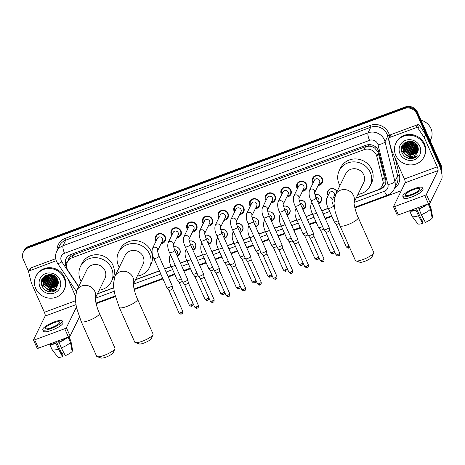 <?xml version="1.0" encoding="UTF-8"?>
<svg xmlns="http://www.w3.org/2000/svg" width="465" height="465" viewBox="0 0 465 465"><rect width="100%" height="100%" fill="white"/><g stroke="black" fill="none" stroke-linecap="round" stroke-linejoin="round"><path stroke-width="0.7" d="M173.561 246.921A5.01 4.697 26 0 1 179.862 249.769A5.01 4.697 26 0 1 179.827 253.646A5.01 4.697 26 0 1 177.212 255.93M189.261 241.108A5.01 4.697 26 0 1 195.567 243.956A5.01 4.697 26 0 1 195.532 247.833A5.01 4.697 26 0 1 192.917 250.118M204.966 235.296A5.01 4.697 26 0 1 211.267 238.138A5.01 4.697 26 0 1 211.232 242.021A5.01 4.697 26 0 1 208.622 244.305M220.672 229.483A5.01 4.697 26 0 1 226.972 232.326A5.01 4.697 26 0 1 226.937 236.203A5.01 4.697 26 0 1 224.328 238.493M236.377 223.671A5.01 4.697 26 0 1 242.678 226.513A5.01 4.697 26 0 1 242.643 230.39A5.01 4.697 26 0 1 240.027 232.674M252.082 217.853A5.01 4.697 26 0 1 258.383 220.701A5.01 4.697 26 0 1 258.348 224.578A5.01 4.697 26 0 1 255.733 226.862M267.782 212.04A5.01 4.697 26 0 1 274.088 214.888A5.01 4.697 26 0 1 274.054 218.765A5.01 4.697 26 0 1 271.438 221.049M283.487 206.228A5.01 4.697 26 0 1 289.788 209.07A5.01 4.697 26 0 1 289.753 212.953A5.01 4.697 26 0 1 287.143 215.237M299.193 200.415A5.01 4.697 26 0 1 305.493 203.257A5.01 4.697 26 0 1 305.459 207.134A5.01 4.697 26 0 1 302.849 209.424M314.898 194.603A5.01 4.697 26 0 1 321.199 197.445A5.01 4.697 26 0 1 321.164 201.322A5.01 4.697 26 0 1 318.548 203.606M328.133 195.562A5.01 4.697 26 0 1 327.831 194.992A5.01 4.697 26 0 1 327.866 191.115A5.01 4.697 26 0 1 332.411 188.563A5.01 4.697 26 0 1 336.904 191.632A5.01 4.697 26 0 1 336.951 191.737M334.445 197.724A5.01 4.697 26 0 1 333.196 198.032M156.048 241.126A5.33 4.993 26 0 1 155.612 240.341A5.33 4.993 26 0 1 155.653 236.22A5.33 4.993 26 0 1 160.483 233.506A5.33 4.993 26 0 1 165.267 236.772A5.33 4.993 26 0 1 165.226 240.893A5.33 4.993 26 0 1 161.111 243.602M171.754 235.313A5.33 4.993 26 0 1 171.318 234.529A5.33 4.993 26 0 1 171.358 230.402A5.33 4.993 26 0 1 176.189 227.693A5.33 4.993 26 0 1 180.966 230.954A5.33 4.993 26 0 1 180.931 235.081A5.33 4.993 26 0 1 176.816 237.789M187.459 229.501A5.33 4.993 26 0 1 187.023 228.716A5.33 4.993 26 0 1 187.064 224.589A5.33 4.993 26 0 1 191.894 221.881A5.33 4.993 26 0 1 196.672 225.141A5.33 4.993 26 0 1 196.637 229.268A5.33 4.993 26 0 1 192.522 231.971M203.159 223.688A5.33 4.993 26 0 1 202.728 222.904A5.33 4.993 26 0 1 202.763 218.777A5.33 4.993 26 0 1 207.599 216.062A5.33 4.993 26 0 1 212.377 219.329A5.33 4.993 26 0 1 212.342 223.456A5.33 4.993 26 0 1 208.221 226.159M218.864 217.876A5.33 4.993 26 0 1 218.434 217.085A5.33 4.993 26 0 1 218.469 212.964A5.33 4.993 26 0 1 223.305 210.25A5.33 4.993 26 0 1 228.083 213.516A5.33 4.993 26 0 1 228.042 217.637A5.33 4.993 26 0 1 223.927 220.346M234.569 212.057A5.33 4.993 26 0 1 234.133 211.273A5.33 4.993 26 0 1 234.174 207.152A5.33 4.993 26 0 1 239.004 204.437A5.33 4.993 26 0 1 243.788 207.704A5.33 4.993 26 0 1 243.747 211.825A5.33 4.993 26 0 1 239.632 214.534M250.275 206.245A5.33 4.993 26 0 1 249.839 205.46A5.33 4.993 26 0 1 249.879 201.333A5.33 4.993 26 0 1 254.71 198.625A5.33 4.993 26 0 1 259.487 201.886A5.33 4.993 26 0 1 259.453 206.012A5.33 4.993 26 0 1 255.337 208.721M265.98 200.432A5.33 4.993 26 0 1 265.544 199.648A5.33 4.993 26 0 1 265.585 195.521A5.33 4.993 26 0 1 270.415 192.812A5.33 4.993 26 0 1 275.193 196.073A5.33 4.993 26 0 1 275.158 200.2A5.33 4.993 26 0 1 271.043 202.903M281.68 194.62A5.33 4.993 26 0 1 281.249 193.835A5.33 4.993 26 0 1 281.284 189.708A5.33 4.993 26 0 1 286.12 186.994A5.33 4.993 26 0 1 290.898 190.261A5.33 4.993 26 0 1 290.863 194.387A5.33 4.993 26 0 1 286.742 197.09M297.385 188.807A5.33 4.993 26 0 1 296.955 188.017A5.33 4.993 26 0 1 296.99 183.896A5.33 4.993 26 0 1 301.826 181.181A5.33 4.993 26 0 1 306.604 184.448A5.33 4.993 26 0 1 306.563 188.569A5.33 4.993 26 0 1 302.448 191.278M313.09 182.989A5.33 4.993 26 0 1 312.654 182.204A5.33 4.993 26 0 1 312.695 178.083A5.33 4.993 26 0 1 317.525 175.369A5.33 4.993 26 0 1 322.309 178.636A5.33 4.993 26 0 1 322.268 182.757A5.33 4.993 26 0 1 318.153 185.465M356.219 197.927L377.411 190.08A9.393 8.8 -154 0 0 382.137 185.861L383.858 182.28L384.276 176.898L378.365 153.165L377.842 151.689L374.616 148.033L372.325 146.824A3.133 2.935 -154 0 0 368.96 146.091A9.393 2.441 -110.3 0 1 368.373 144.679M382.137 185.861A9.393 8.8 -154 0 0 382.718 180.083L376.813 156.35A9.393 8.8 -154 0 0 376.295 154.857A9.393 8.8 -154 0 0 364.078 149.66L72.11 257.744A9.393 8.8 -154 0 0 67.39 261.969A9.393 8.8 -154 0 0 68.093 270.642L78.707 286.487M368.96 146.091L368.815 146.144A9.393 8.8 26 0 1 372.325 146.824M67.39 261.969L68.826 259.028A9.393 8.8 26 0 1 70.744 256.488L70.593 256.546A3.133 2.935 -154 0 0 68.739 259.203M368.815 146.144L365.513 146.713L73.551 254.797L70.744 256.488M97.47 293.717L113.547 287.765M135.571 279.61L159.373 270.799M164.668 268.84L171.219 266.416M180.374 263.027L186.918 260.598M196.073 257.209L202.624 254.785M211.778 251.396L218.329 248.973M227.484 245.584L234.035 243.16M243.189 239.771L249.74 237.348M258.895 233.959L265.439 231.529M274.594 228.141L281.145 225.717M290.3 222.328L296.85 219.904M306.005 216.516L312.556 214.092M321.71 210.703L328.261 208.279M333.55 206.315L334.196 206.076M28.743 271.717L23.25 259.383A9.393 8.8 26 0 1 23.314 252.111L23.698 251.327A9.393 8.8 26 0 1 28.423 247.107L404.87 107.746A9.393 8.8 26 0 1 417.088 112.943L440.617 165.784A9.393 8.8 26 0 1 441.227 171.062A9.393 8.8 26 0 0 440.617 165.784L417.088 112.943A9.393 8.8 26 0 0 404.87 107.746L28.423 247.107A9.393 8.8 26 0 0 23.698 251.327L24.081 250.542A9.393 8.8 26 0 1 28.807 246.322L405.253 106.962A9.393 8.8 26 0 1 417.471 112.158L441 165.005A9.393 8.8 26 0 1 441.308 171.382M356.114 198.142L380.312 189.185A9.393 8.8 -154 0 0 385.037 184.96A9.393 8.8 -154 0 0 385.619 179.188L378.824 151.898A9.393 8.8 -154 0 0 378.307 150.398A9.393 8.8 -154 0 0 366.089 145.202L70.715 254.553A9.393 8.8 -154 0 0 65.995 258.773A9.393 8.8 -154 0 0 66.704 267.445L66.757 267.52M23.314 252.111A9.393 8.8 26 0 1 28.04 247.892L404.486 108.531A9.393 8.8 26 0 1 416.704 113.727L440.233 166.569A9.393 8.8 26 0 1 441.012 170.254M401.272 190.714L354.876 207.89M331.876 216.405L325.326 218.829M316.171 222.218L309.62 224.642M300.466 228.03L293.921 230.454M284.766 233.843L278.215 236.272M269.061 239.661L262.51 242.085M253.355 245.474L246.805 247.897M237.65 251.286L231.099 253.71M221.945 257.099L215.4 259.522M206.245 262.911L199.694 265.341M190.54 268.729L183.989 271.153M174.834 274.542L168.284 276.966M162.988 278.924L134.222 289.573M115.355 296.56L96.127 303.68M97.365 293.932L113.565 287.934M135.46 279.825L159.437 270.95M164.732 268.991L171.283 266.567M180.437 263.178L186.988 260.755M196.143 257.366L202.694 254.936M211.848 251.548L218.399 249.124M227.554 245.735L234.098 243.311M243.253 239.923L249.804 237.499M258.959 234.11L265.509 231.686M274.664 228.298L281.215 225.868M290.369 222.479L296.92 220.055M306.075 216.667L312.62 214.243M321.774 210.854L328.325 208.43M333.62 206.472L334.219 206.251M66.547 265.748A9.393 8.8 26 0 1 66.199 258.383M385.218 184.564A9.393 8.8 26 0 1 380.696 188.401L379.835 188.72M389.624 137.501A1.564 1.465 -154 0 0 388.839 138.204L390.275 135.263A1.564 1.465 26 0 1 391.065 134.559L389.624 137.501L416.129 127.689L417.57 124.748A1.564 1.465 26 0 1 419.476 125.376L425.638 134.577A1.564 1.465 26 0 1 425.766 134.809L438.71 163.895A12.52 3.255 -110.3 0 1 441.75 178.944L430.113 202.763A1.564 0.366 156 0 1 428.457 203.78L424.743 195.434A1.564 0.366 -24 0 0 426.399 194.422L438.036 170.597A3.133 0.814 69.7 0 0 437.274 166.836L424.33 137.75A1.564 1.465 -154 0 0 424.196 137.518L418.041 128.317A1.564 1.465 -154 0 0 416.129 127.689M391.065 134.559L417.57 124.748M388.839 138.204A1.564 1.465 -154 0 0 388.74 139.163L391.361 149.678A1.564 1.465 -154 0 0 391.443 149.928L404.393 179.008A3.133 0.814 69.7 0 1 405.154 182.768L393.512 206.594A1.564 0.366 -24 0 0 393.5 206.704A1.564 0.366 -24 0 0 394.692 206.559L398.406 214.906L428.457 203.78M398.406 214.906A1.564 0.366 156 0 1 397.215 215.051L393.5 206.704M394.692 206.559L424.743 195.434M411.351 194.469A7.824 1.819 -24 0 0 419.697 188.831A7.824 1.819 -24 0 0 413.745 189.563A7.824 1.819 -24 0 0 405.399 195.195A7.824 1.819 -24 0 0 411.351 194.469M410.793 210.32A9.079 2.11 -24 0 0 416.198 209.802L416.006 210.203L418.483 215.766L422.54 223.409L422.83 222.811L416.355 208.262M415.634 208.529L416.198 209.802M402.824 196.346L403.568 198.014A10.643 2.47 -24 0 0 411.659 197.015A10.643 2.47 -24 0 0 423.011 189.354L422.267 187.686A10.643 2.47 -24 0 0 414.175 188.68A10.643 2.47 -24 0 0 402.824 196.346A10.643 2.47 -24 0 0 410.921 195.346A10.643 2.47 -24 0 0 422.267 187.686M409.595 210.761A10.329 2.401 -24 0 0 416.006 210.203M432.031 217.446L432.648 217.219L430.95 208.128L428.928 203.583M430.95 208.128A10.329 2.401 -24 0 0 430.939 207.965A10.329 2.401 -24 0 0 430.898 207.838L428.992 203.554M409.589 210.767L412.025 216.242A10.329 2.401 -24 0 0 412.095 216.359A10.329 2.401 -24 0 0 418.483 215.766M412.095 216.359L417.797 223.787A8.138 1.889 -24 0 0 422.54 223.409M423.813 219.416A6.26 1.453 -24 0 0 421.807 220.509M421.319 214.714A10.329 2.401 -24 0 0 430.468 209.111L432.171 218.195A8.138 1.889 -24 0 1 425.37 222.363L421.319 214.714L418.465 207.477M419.035 208.756A9.079 2.11 -24 0 0 426.213 204.612M418.843 209.151A10.329 2.401 -24 0 0 427.416 204.164M428.149 203.891L430.468 209.111M421.092 120.284A14.084 13.2 26 0 1 430.921 128.48A14.084 13.2 26 0 1 430.817 139.384L430.177 140.697M395.75 155.31A15.653 14.671 26 0 1 395.86 143.197A15.653 14.671 26 0 1 410.06 135.228A15.653 14.671 26 0 1 424.097 144.818A15.653 14.671 26 0 1 423.987 156.938A15.653 14.671 26 0 1 409.787 164.901A15.653 14.671 26 0 1 395.75 155.31M395.86 143.197L396.244 142.412A15.653 14.671 26 0 1 410.444 134.443A15.653 14.671 26 0 1 424.481 144.034A15.653 14.671 26 0 1 424.371 156.153L423.987 156.938M411.077 158.646C413.6 158.495 415.687 157.542 417.338 155.787C413.722 158.338 410.031 158.123 406.265 155.147A7.824 7.335 26 0 0 416.971 153.322C418.424 151.218 418.674 148.928 417.721 146.452C413.873 136.326 397.284 142.778 401.94 152.549C403.736 156.432 406.782 158.46 411.077 158.646M419.849 146.394A10.957 10.271 26 0 1 414.257 159.797A10.957 10.271 26 0 1 400.005 153.741A10.957 10.271 26 0 1 405.59 140.331A10.957 10.271 26 0 1 419.849 146.394M403.812 144.824L403.963 150.387L410.107 155.264L417.111 152.805L417.843 151.683M403.742 144.941L403.841 150.637L409.985 155.508L416.995 153.049L417.919 151.509M404.114 144.365L404.44 149.41L410.583 154.281L417.593 151.822L418 151.253M404.039 144.481L404.323 149.654L410.467 154.525L417.471 152.067L417.971 151.363M404.457 143.929L404.922 148.428L411.066 153.305L418.128 150.77M404.37 144.04L404.8 148.672L410.944 153.549L418.087 150.91M404.841 143.511L405.399 147.446L411.542 152.322L418.227 150.236M404.742 143.615L405.277 147.696L411.426 152.567L418.204 150.369M405.271 143.11L405.875 146.469L412.025 151.34L418.279 149.666M405.16 143.208L405.759 146.713L411.903 151.584L418.273 149.811M405.742 142.738L406.358 145.487L412.502 150.364L418.291 149.073M405.62 142.831L406.236 145.731L412.379 150.608L418.291 149.224M406.271 142.389L406.834 144.505L412.978 149.381L418.244 148.445M406.131 142.47L406.718 144.755L412.862 149.625L418.262 148.602M406.858 142.063L407.317 143.528L413.461 148.399L418.134 147.783M406.701 142.145L407.195 143.772L413.339 148.643L418.169 147.951M407.514 141.779L407.793 142.546L413.937 147.422L417.954 147.085M407.34 141.848L407.671 142.79L413.815 147.667L418.006 147.266M408.258 141.534L414.414 146.44L417.675 146.341M408.061 141.593L414.298 146.684L417.756 146.533M409.124 141.348L414.896 145.458L417.262 145.522M408.898 141.389L414.774 145.702L417.378 145.737M410.182 141.255L415.373 144.481L416.646 144.603M409.892 141.267L415.257 144.725L416.826 144.847M411.723 141.453L415.559 143.441M411.246 141.354L415.913 143.772M408.247 141.325L404.422 143.871L403.603 145.179L403.481 151.369C405.55 156.984 414.158 158.071 416.971 153.322M410.549 141.255L404.306 144.115L403.481 145.423L403.364 151.613L406.265 155.147M405.404 142.325L403.858 144.696M405.73 142.151L403.794 144.818M404.864 142.662L404.341 143.72M404.288 143.848L404.155 144.237M404.928 142.616L404.271 143.836M404.219 143.964L404.079 144.348M404.771 142.865L404.637 143.255M404.597 143.389L404.492 143.79M404.701 142.982L404.556 143.371M404.515 143.499L404.405 143.9M404.939 142.947L404.864 143.365M404.846 143.057L404.765 143.47M405.323 142.528L405.277 142.964M405.224 142.633L405.172 143.063M405.637 142.232L405.62 142.674M408.694 141.43L410.043 143.046M415.669 145.812L417.465 145.894M406.968 142.011L409.084 145.01M414.71 147.771L418.105 147.643M406.282 142.505L408.607 145.987M414.228 148.754L418.192 148.475M404.98 143.377L405.143 143.958M405.329 144.464L407.648 147.951M413.275 150.712L417.233 150.439M417.71 150.288L418.244 150.073M412.792 151.695L416.756 151.416M417.227 151.265L417.971 150.968M401.365 148.602L402.097 151.631L409.589 157.525L412.897 157.53M408.822 141.407L409.2 141.924M417.024 145.783L417.401 145.778M407.067 141.965L408.241 143.883M416.07 147.742L418.082 147.539M406.329 142.348L407.764 144.865M415.588 148.724L418.233 148.358M405.05 143.307L405.143 143.633M405.282 144.069L406.805 146.824M414.629 150.683L417.553 150.236M417.948 150.096L418.256 149.974M402.376 145.359L402.748 148.533M402.888 148.974L404.411 151.724M401.411 148.213L402.155 151.509L409.648 157.403L411.769 157.536M405.753 157.112L409.171 158.385L417.338 155.787M373.668 252.948L372.058 256.808A6.888 1.598 156 0 1 364.74 261.336A6.888 1.598 156 0 1 359.84 262.248L355.894 260.865A10.015 2.325 -24 0 0 363.02 259.534A10.015 2.325 -24 0 0 373.668 252.948A10.015 2.325 -24 0 0 373.703 252.326L358.224 217.556A10.015 2.325 156 0 1 347.541 224.769A10.015 2.325 156 0 1 339.921 225.705L355.405 260.476A10.015 2.325 -24 0 0 355.894 260.865M369.547 140.36L64.536 253.274A6.26 5.871 -154 0 0 61.339 260.935A6.26 5.871 -154 0 0 61.857 261.871A6.26 1.151 -33.8 0 1 57.614 263.393L56.579 261.522C55.126 258.104 55.172 254.721 56.718 251.379A12.52 11.735 26 0 1 63.013 245.753L368.03 132.839A6.26 1.627 69.7 0 0 369.547 140.36A6.26 5.871 -154 0 1 377.696 143.825A6.26 5.871 -154 0 1 378.039 144.824L387.932 184.57A6.26 5.871 -154 0 1 384.398 191.237L353.999 202.49L363.7 182.617A10.015 9.387 -154 0 0 363.77 174.863A10.015 9.387 -154 0 0 354.789 168.725A10.015 9.387 -154 0 0 345.698 173.823L335.515 194.666L333.975 203.083L335.189 211.685L339.921 225.705M339.938 185.616A17.217 16.136 26 0 1 339.107 183.989A17.217 16.136 26 0 1 339.229 170.661A17.217 16.136 26 0 1 354.847 161.896A17.217 16.136 26 0 1 370.291 172.445A17.217 16.136 26 0 1 370.169 185.773A17.217 16.136 26 0 1 357.94 194.411M339.229 170.661L340.665 167.72A17.217 16.136 26 0 1 356.283 158.954A17.217 16.136 26 0 1 371.727 169.504A17.217 16.136 26 0 1 371.605 182.832L370.169 185.773M153.014 334.637L151.404 338.497A6.888 1.598 156 0 1 144.086 343.025A6.888 1.598 156 0 1 139.186 343.937L135.239 342.548A10.015 2.325 -24 0 0 142.366 341.223A10.015 2.325 -24 0 0 153.014 334.637A10.015 2.325 -24 0 0 153.049 334.01L137.57 299.245A10.015 2.325 156 0 1 126.887 306.452A10.015 2.325 156 0 1 119.273 307.394L134.751 342.159A10.015 2.325 -24 0 0 135.239 342.548M133.35 284.156L143.046 264.3A10.015 9.387 -154 0 0 143.115 256.546A10.015 9.387 -154 0 0 134.135 250.408A10.015 9.387 -154 0 0 125.044 255.506L114.867 276.35L113.321 284.766L114.535 293.369L119.273 307.394M119.284 267.299A17.217 16.136 26 0 1 118.459 265.678A17.217 16.136 26 0 1 118.581 252.35A17.217 16.136 26 0 1 134.199 243.584A17.217 16.136 26 0 1 149.637 254.134A17.217 16.136 26 0 1 149.515 267.462A17.217 16.136 26 0 1 137.285 276.094M118.581 252.35L120.017 249.409A17.217 16.136 26 0 1 135.635 240.643A17.217 16.136 26 0 1 151.073 251.193A17.217 16.136 26 0 1 150.951 264.521L149.515 267.462M114.913 348.738L113.303 352.598A6.888 1.598 156 0 1 105.985 357.126A6.888 1.598 156 0 1 101.085 358.038L97.144 356.655A10.015 2.325 -24 0 0 104.27 355.324A10.015 2.325 -24 0 0 114.913 348.738A10.015 2.325 -24 0 0 114.954 348.116L99.475 313.346A10.015 2.325 156 0 1 88.792 320.559A10.015 2.325 156 0 1 81.172 321.495L96.65 356.266A10.015 2.325 -24 0 0 97.144 356.655M114.099 291.299L95.249 298.28L104.951 278.407A10.015 9.387 -154 0 0 105.02 270.653A10.015 9.387 -154 0 0 96.034 264.515A10.015 9.387 -154 0 0 86.949 269.613L76.766 290.456L75.225 298.873L76.434 307.475L81.172 321.495M81.189 281.406A17.217 16.136 26 0 1 80.358 279.779A17.217 16.136 26 0 1 80.48 266.451A17.217 16.136 26 0 1 96.098 257.686A17.217 16.136 26 0 1 111.542 268.235A17.217 16.136 26 0 1 111.42 281.563A17.217 16.136 26 0 1 99.19 290.195M80.48 266.451L81.916 263.51A17.217 16.136 26 0 1 97.534 254.744A17.217 16.136 26 0 1 112.978 265.294A17.217 16.136 26 0 1 112.856 278.622L111.42 281.563M318.566 184.622A4.697 4.4 -154 0 0 321.797 182.286A4.697 4.4 -154 0 0 321.832 178.647A4.697 4.4 -154 0 0 317.618 175.77A4.697 4.4 -154 0 0 313.358 178.165A4.697 4.4 -154 0 0 313.329 181.798A4.697 4.4 -154 0 0 313.503 182.152M314.625 192.69L319.536 182.635A2.819 2.639 -154 0 0 317.025 178.729A2.819 2.639 -154 0 0 314.474 180.164L309.452 190.435A2.819 2.639 -154 0 1 314.625 192.65M310.928 200.345A2.819 0.657 156 0 0 312.91 200.136A2.819 0.657 156 0 0 313.073 200.078A2.819 0.657 156 0 0 316.078 198.049L329.127 227.368A2.819 0.657 156 0 1 329.139 227.402A2.819 0.657 156 0 1 329.104 227.571A2.819 0.657 156 0 1 326.122 229.396A2.819 0.657 156 0 1 324 229.693A2.819 0.657 156 0 1 323.983 229.658L310.928 200.345C309.173 196.881 308.684 193.58 309.452 190.435M337.561 254.57A2.034 0.471 156 0 0 339.735 253.105L329.656 230.477A2.034 0.471 156 0 1 329.662 230.495A2.034 0.471 156 0 1 329.639 230.611A2.034 0.471 156 0 1 327.482 231.93A2.034 0.471 156 0 1 325.948 232.145A2.034 0.471 156 0 1 325.936 232.122L336.015 254.762C338.683 257.133 338.282 255.442 338.578 255.843A2.034 0.529 -110.3 0 1 337.561 254.57A2.034 0.471 156 0 1 336.015 254.762M302.86 190.435A4.697 4.4 -154 0 0 306.092 188.098A4.697 4.4 -154 0 0 306.127 184.466A4.697 4.4 -154 0 0 301.913 181.588A4.697 4.4 -154 0 0 297.652 183.977A4.697 4.4 -154 0 0 297.623 187.61A4.697 4.4 -154 0 0 297.798 187.965M298.919 198.503L303.831 188.447A2.819 2.639 -154 0 0 301.326 184.541A2.819 2.639 -154 0 0 298.768 185.977L293.746 196.253A2.819 2.639 -154 0 1 298.919 198.462M295.223 206.158A2.819 0.657 156 0 0 297.211 205.949A2.819 0.657 156 0 0 297.368 205.896A2.819 0.657 156 0 0 300.373 203.868L313.422 233.18A2.819 0.657 156 0 1 313.433 233.221A2.819 0.657 156 0 1 313.404 233.383A2.819 0.657 156 0 1 310.422 235.209A2.819 0.657 156 0 1 308.295 235.505A2.819 0.657 156 0 1 308.278 235.47L295.223 206.158C293.467 202.699 292.979 199.398 293.746 196.253M313.951 236.278A2.034 0.471 156 0 1 313.956 236.307A2.034 0.471 156 0 1 313.933 236.423A2.034 0.471 156 0 1 311.777 237.743A2.034 0.471 156 0 1 310.242 237.958A2.034 0.471 156 0 1 310.231 237.935L320.309 260.574C322.977 262.946 322.576 261.254 322.873 261.656A2.034 0.529 -110.3 0 1 321.856 260.388A2.034 0.471 156 0 1 320.309 260.574M287.155 196.253A4.697 4.4 -154 0 0 290.387 193.911A4.697 4.4 -154 0 0 290.422 190.278A4.697 4.4 -154 0 0 286.207 187.401A4.697 4.4 -154 0 0 281.953 189.79A4.697 4.4 -154 0 0 281.918 193.423A4.697 4.4 -154 0 0 282.092 193.777M283.214 204.315L288.126 194.265A2.819 2.639 -154 0 0 285.62 190.354A2.819 2.639 -154 0 0 283.063 191.789L278.047 202.066A2.819 2.639 -154 0 1 283.214 204.275M279.523 211.97A2.819 0.657 156 0 0 281.505 211.767A2.819 0.657 156 0 0 281.662 211.709A2.819 0.657 156 0 0 284.667 209.68L297.722 238.993A2.819 0.657 156 0 1 297.734 239.033A2.819 0.657 156 0 1 297.699 239.196A2.819 0.657 156 0 1 294.717 241.021A2.819 0.657 156 0 1 292.595 241.318A2.819 0.657 156 0 1 292.572 241.289L279.523 211.97C277.768 208.512 277.274 205.21 278.047 202.066M298.245 242.096A2.034 0.471 156 0 1 298.251 242.12A2.034 0.471 156 0 1 298.228 242.242A2.034 0.471 156 0 1 296.071 243.561A2.034 0.471 156 0 1 294.543 243.776A2.034 0.471 156 0 1 294.525 243.747M271.45 202.066A4.697 4.4 -154 0 0 274.681 199.723A4.697 4.4 -154 0 0 274.716 196.091A4.697 4.4 -154 0 0 270.508 193.213A4.697 4.4 -154 0 0 266.247 195.602A4.697 4.4 -154 0 0 266.213 199.241A4.697 4.4 -154 0 0 266.387 199.59M267.509 210.128L272.42 200.078A2.819 2.639 -154 0 0 269.915 196.172A2.819 2.639 -154 0 0 267.358 197.602L262.341 207.878A2.819 2.639 -154 0 1 267.514 210.093M263.818 217.783A2.819 0.657 156 0 0 265.8 217.579A2.819 0.657 156 0 0 265.957 217.521A2.819 0.657 156 0 0 268.962 215.493L282.017 244.811A2.819 0.657 156 0 1 282.028 244.846A2.819 0.657 156 0 1 281.993 245.008A2.819 0.657 156 0 1 279.012 246.834A2.819 0.657 156 0 1 276.89 247.136A2.819 0.657 156 0 1 276.867 247.101L263.818 217.783C262.062 214.324 261.568 211.023 262.341 207.878M282.54 247.909A2.034 0.471 156 0 1 282.546 247.938A2.034 0.471 156 0 1 282.522 248.054A2.034 0.471 156 0 1 280.372 249.374A2.034 0.471 156 0 1 278.837 249.589A2.034 0.471 156 0 1 278.82 249.566M255.744 207.878A4.697 4.4 -154 0 0 258.982 205.542A4.697 4.4 -154 0 0 259.011 201.903A4.697 4.4 -154 0 0 254.803 199.026A4.697 4.4 -154 0 0 250.542 201.415A4.697 4.4 -154 0 0 250.507 205.053A4.697 4.4 -154 0 0 250.681 205.402M251.809 215.946L256.715 205.89A2.819 2.639 -154 0 0 254.21 201.984A2.819 2.639 -154 0 0 251.652 203.42L246.636 213.691A2.819 2.639 -154 0 1 251.809 215.905M248.112 223.595A2.819 0.657 156 0 0 250.094 223.392A2.819 0.657 156 0 0 250.257 223.334A2.819 0.657 156 0 0 253.262 221.305L266.311 250.623A2.819 0.657 156 0 1 266.323 250.658A2.819 0.657 156 0 1 266.288 250.821A2.819 0.657 156 0 1 263.306 252.652A2.819 0.657 156 0 1 261.185 252.948A2.819 0.657 156 0 1 261.161 252.914L248.112 223.595C246.357 220.137 245.863 216.835 246.636 213.691M266.834 253.721A2.034 0.471 156 0 1 266.846 253.751A2.034 0.471 156 0 1 266.817 253.867A2.034 0.471 156 0 1 264.666 255.186A2.034 0.471 156 0 1 263.132 255.401A2.034 0.471 156 0 1 263.12 255.378M240.045 213.691A4.697 4.4 -154 0 0 243.276 211.354A4.697 4.4 -154 0 0 243.311 207.716A4.697 4.4 -154 0 0 239.097 204.838A4.697 4.4 -154 0 0 234.837 207.233A4.697 4.4 -154 0 0 234.808 210.866A4.697 4.4 -154 0 0 234.982 211.22M236.104 221.758L241.015 211.703A2.819 2.639 -154 0 0 238.504 207.797A2.819 2.639 -154 0 0 235.953 209.233L230.931 219.503A2.819 2.639 -154 0 1 236.104 221.718M232.407 229.414A2.819 0.657 156 0 0 234.389 229.204A2.819 0.657 156 0 0 234.552 229.146A2.819 0.657 156 0 0 237.557 227.118L250.606 256.436A2.819 0.657 156 0 1 250.618 256.471A2.819 0.657 156 0 1 250.583 256.639A2.819 0.657 156 0 1 247.601 258.464A2.819 0.657 156 0 1 245.479 258.761A2.819 0.657 156 0 1 245.462 258.726L232.407 229.414C230.652 225.949 230.163 222.648 230.931 219.503M251.129 259.534A2.034 0.471 156 0 1 251.141 259.563A2.034 0.471 156 0 1 251.117 259.679A2.034 0.471 156 0 1 248.961 260.999A2.034 0.471 156 0 1 247.427 261.214A2.034 0.471 156 0 1 247.415 261.191M224.339 219.503A4.697 4.4 -154 0 0 227.571 217.167A4.697 4.4 -154 0 0 227.606 213.534A4.697 4.4 -154 0 0 223.392 210.657A4.697 4.4 -154 0 0 219.131 213.046A4.697 4.4 -154 0 0 219.102 216.678A4.697 4.4 -154 0 0 219.277 217.033M220.398 227.571L225.31 217.521A2.819 2.639 -154 0 0 222.805 213.609A2.819 2.639 -154 0 0 220.247 215.045L215.225 225.322A2.819 2.639 -154 0 1 220.398 227.53M216.702 235.226A2.819 0.657 156 0 0 218.69 235.017A2.819 0.657 156 0 0 218.846 234.965A2.819 0.657 156 0 0 221.852 232.936L234.901 262.248A2.819 0.657 156 0 1 234.912 262.289A2.819 0.657 156 0 1 234.883 262.452A2.819 0.657 156 0 1 231.901 264.277A2.819 0.657 156 0 1 229.774 264.573A2.819 0.657 156 0 1 229.756 264.538L216.702 235.226C214.946 231.768 214.458 228.466 215.225 225.322M235.43 265.346A2.034 0.471 156 0 1 235.435 265.376A2.034 0.471 156 0 1 235.412 265.492A2.034 0.471 156 0 1 233.256 266.811A2.034 0.471 156 0 1 231.721 267.026A2.034 0.471 156 0 1 231.71 267.003M208.634 225.322A4.697 4.4 -154 0 0 211.866 222.979A4.697 4.4 -154 0 0 211.901 219.346A4.697 4.4 -154 0 0 207.686 216.469A4.697 4.4 -154 0 0 203.432 218.858A4.697 4.4 -154 0 0 203.397 222.491A4.697 4.4 -154 0 0 203.571 222.845M204.693 233.383L209.605 223.334A2.819 2.639 -154 0 0 207.099 219.422A2.819 2.639 -154 0 0 204.542 220.858L199.526 231.134A2.819 2.639 -154 0 1 204.693 233.343M201.002 241.039A2.819 0.657 156 0 0 202.984 240.835A2.819 0.657 156 0 0 203.141 240.777A2.819 0.657 156 0 0 206.146 238.748L219.201 268.061A2.819 0.657 156 0 1 219.213 268.102A2.819 0.657 156 0 1 219.178 268.264A2.819 0.657 156 0 1 216.196 270.089A2.819 0.657 156 0 1 214.074 270.386A2.819 0.657 156 0 1 214.051 270.357L201.002 241.039C199.247 237.58 198.753 234.279 199.526 231.134M219.724 271.165A2.034 0.471 156 0 1 219.73 271.188A2.034 0.471 156 0 1 219.707 271.31A2.034 0.471 156 0 1 217.55 272.63A2.034 0.471 156 0 1 216.022 272.845A2.034 0.471 156 0 1 216.004 272.816M192.929 231.134A4.697 4.4 -154 0 0 196.16 228.792A4.697 4.4 -154 0 0 196.195 225.159A4.697 4.4 -154 0 0 191.987 222.282A4.697 4.4 -154 0 0 187.726 224.671A4.697 4.4 -154 0 0 187.691 228.309A4.697 4.4 -154 0 0 187.866 228.658M188.988 239.202L193.899 229.146A2.819 2.639 -154 0 0 191.394 225.24A2.819 2.639 -154 0 0 188.837 226.67L183.82 236.947A2.819 2.639 -154 0 1 188.993 239.161M185.297 246.851A2.819 0.657 156 0 0 187.279 246.648A2.819 0.657 156 0 0 187.436 246.59A2.819 0.657 156 0 0 190.441 244.561L203.496 273.879A2.819 0.657 156 0 1 203.507 273.914A2.819 0.657 156 0 1 203.472 274.077A2.819 0.657 156 0 1 200.491 275.908A2.819 0.657 156 0 1 198.369 276.204A2.819 0.657 156 0 1 198.346 276.169L185.297 246.851C183.541 243.393 183.047 240.091 183.82 236.947M204.019 276.977A2.034 0.471 156 0 1 204.025 277.006A2.034 0.471 156 0 1 204.001 277.123A2.034 0.471 156 0 1 201.851 278.442A2.034 0.471 156 0 1 200.316 278.657A2.034 0.471 156 0 1 200.299 278.634M177.223 236.947A4.697 4.4 -154 0 0 180.461 234.61A4.697 4.4 -154 0 0 180.49 230.971A4.697 4.4 -154 0 0 176.281 228.094A4.697 4.4 -154 0 0 172.021 230.483A4.697 4.4 -154 0 0 171.986 234.122A4.697 4.4 -154 0 0 172.16 234.47M173.288 245.014L178.194 234.959A2.819 2.639 -154 0 0 175.689 231.053A2.819 2.639 -154 0 0 173.131 232.488L168.115 242.759A2.819 2.639 -154 0 1 173.288 244.974M169.591 252.669A2.819 0.657 156 0 0 171.573 252.46A2.819 0.657 156 0 0 171.736 252.402A2.819 0.657 156 0 0 174.741 250.373L187.79 279.692A2.819 0.657 156 0 1 187.802 279.727A2.819 0.657 156 0 1 187.767 279.889A2.819 0.657 156 0 1 184.785 281.72A2.819 0.657 156 0 1 182.664 282.017A2.819 0.657 156 0 1 182.64 281.982L169.591 252.669C167.836 249.205 167.342 245.904 168.115 242.759M188.313 282.79A2.034 0.471 156 0 1 188.325 282.819A2.034 0.471 156 0 1 188.296 282.935A2.034 0.471 156 0 1 186.145 284.255A2.034 0.471 156 0 1 184.611 284.47A2.034 0.471 156 0 1 184.599 284.446M161.524 242.759A4.697 4.4 -154 0 0 164.755 240.422A4.697 4.4 -154 0 0 164.79 236.784A4.697 4.4 -154 0 0 160.576 233.907A4.697 4.4 -154 0 0 156.316 236.301A4.697 4.4 -154 0 0 156.287 239.934A4.697 4.4 -154 0 0 156.461 240.289M157.583 250.827L162.494 240.771A2.819 2.639 -154 0 0 159.983 236.865A2.819 2.639 -154 0 0 157.432 238.301L152.41 248.572A2.819 2.639 -154 0 1 157.583 250.786M153.886 258.482A2.819 0.657 156 0 0 155.868 258.273A2.819 0.657 156 0 0 156.031 258.215A2.819 0.657 156 0 0 159.036 256.186L172.085 285.504A2.819 0.657 156 0 1 172.096 285.539A2.819 0.657 156 0 1 172.062 285.708A2.819 0.657 156 0 1 169.08 287.533A2.819 0.657 156 0 1 166.958 287.829A2.819 0.657 156 0 1 166.941 287.794L153.886 258.482C152.131 255.018 151.642 251.716 152.41 248.572M172.608 288.602A2.034 0.471 156 0 1 172.62 288.631A2.034 0.471 156 0 1 172.596 288.748A2.034 0.471 156 0 1 170.44 290.067A2.034 0.471 156 0 1 168.905 290.282A2.034 0.471 156 0 1 168.894 290.259M336.863 191.911A4.697 4.4 -154 0 0 336.718 191.539A4.697 4.4 -154 0 0 332.504 188.662A4.697 4.4 -154 0 0 328.244 191.051A4.697 4.4 -154 0 0 328.214 194.69A4.697 4.4 -154 0 0 328.389 195.038M331.94 200.601L334.422 195.527A2.819 2.639 -154 0 0 331.911 191.621A2.819 2.639 -154 0 0 329.36 193.056L326.773 198.346A2.819 2.639 -154 0 1 331.946 200.56M337.939 220.811A2.819 0.657 156 0 1 336.41 221.509A2.819 0.657 156 0 1 334.289 221.805A2.819 0.657 156 0 1 334.265 221.77L328.249 208.256C326.494 204.792 326 201.49 326.773 198.346M338.973 223.485A2.034 0.471 156 0 1 337.764 224.043A2.034 0.471 156 0 1 336.236 224.258A2.034 0.471 156 0 1 336.218 224.235L334.289 221.805M333.452 197.515A4.697 4.4 -154 0 0 334.579 197.183M318.362 203.188A4.697 4.4 -154 0 0 320.978 200.99A4.697 4.4 -154 0 0 321.013 197.352A4.697 4.4 -154 0 0 314.933 194.748M318.101 202.601L318.717 201.339A2.819 2.639 -154 0 0 315.816 197.439M322.553 226.449A2.819 0.657 156 0 1 320.705 227.321A2.819 0.657 156 0 1 318.583 227.618A2.819 0.657 156 0 1 318.56 227.583L312.544 214.069C310.789 210.61 310.295 207.309 311.068 204.164A2.819 2.639 -154 0 1 312.137 203.054M323.704 229.03A2.034 0.471 156 0 1 322.065 229.855A2.034 0.471 156 0 1 320.53 230.07A2.034 0.471 156 0 1 320.513 230.047M302.657 209A4.697 4.4 -154 0 0 305.273 206.803A4.697 4.4 -154 0 0 305.307 203.17A4.697 4.4 -154 0 0 299.228 200.56M302.395 208.413L303.011 207.157A2.819 2.639 -154 0 0 300.111 203.252M306.848 232.262A2.819 0.657 156 0 1 304.999 233.134A2.819 0.657 156 0 1 302.878 233.43A2.819 0.657 156 0 1 302.86 233.401L296.839 219.881C295.083 216.423 294.595 213.121 295.362 209.977A2.819 2.639 -154 0 1 296.432 208.866M307.999 234.842A2.034 0.471 156 0 1 306.359 235.674A2.034 0.471 156 0 1 304.825 235.889A2.034 0.471 156 0 1 304.813 235.86L314.892 258.505C317.56 260.877 317.159 259.179 317.456 259.58A2.034 0.529 -110.3 0 1 316.438 258.313A2.034 0.471 156 0 1 314.892 258.505M286.952 214.813A4.697 4.4 -154 0 0 289.567 212.615A4.697 4.4 -154 0 0 289.602 208.983A4.697 4.4 -154 0 0 283.522 206.373M286.69 214.226L287.306 212.97A2.819 2.639 -154 0 0 284.406 209.064M291.142 238.074A2.819 0.657 156 0 1 289.294 238.952A2.819 0.657 156 0 1 287.172 239.248A2.819 0.657 156 0 1 287.155 239.213L281.133 225.694C279.378 222.235 278.89 218.934 279.657 215.789A2.819 2.639 -154 0 1 280.726 214.679M292.293 240.655A2.034 0.471 156 0 1 290.654 241.486A2.034 0.471 156 0 1 289.12 241.701A2.034 0.471 156 0 1 289.108 241.678L299.187 264.318C301.855 266.689 301.454 264.992 301.75 265.399A2.034 0.529 -110.3 0 1 300.733 264.126A2.034 0.471 156 0 1 299.187 264.318M271.252 220.625A4.697 4.4 -154 0 0 273.868 218.428A4.697 4.4 -154 0 0 273.897 214.795A4.697 4.4 -154 0 0 267.817 212.185M270.99 220.038L271.601 218.782A2.819 2.639 -154 0 0 268.7 214.877M275.437 243.887A2.819 0.657 156 0 1 273.594 244.764A2.819 0.657 156 0 1 271.467 245.061A2.819 0.657 156 0 1 271.45 245.026L265.434 231.512C263.678 228.048 263.184 224.746 263.957 221.602A2.819 2.639 -154 0 1 265.021 220.497M276.588 246.473A2.034 0.471 156 0 1 274.949 247.299A2.034 0.471 156 0 1 273.42 247.514A2.034 0.471 156 0 1 273.403 247.49M255.547 226.443A4.697 4.4 -154 0 0 258.162 224.246A4.697 4.4 -154 0 0 258.197 220.608A4.697 4.4 -154 0 0 252.117 217.998M255.285 225.856L255.901 224.595A2.819 2.639 -154 0 0 253.001 220.695M259.732 249.699A2.819 0.657 156 0 1 257.889 250.577A2.819 0.657 156 0 1 255.767 250.873A2.819 0.657 156 0 1 255.744 250.838L249.728 237.324C247.973 233.86 247.479 230.559 248.252 227.414A2.819 2.639 -154 0 1 249.321 226.31M260.882 252.286A2.034 0.471 156 0 1 259.243 253.111A2.034 0.471 156 0 1 257.715 253.326A2.034 0.471 156 0 1 257.697 253.303L267.776 275.943C270.45 278.314 270.043 276.623 270.345 277.024A2.034 0.529 -110.3 0 1 269.328 275.751A2.034 0.471 156 0 1 267.776 275.943M239.841 232.256A4.697 4.4 -154 0 0 242.457 230.059A4.697 4.4 -154 0 0 242.492 226.42A4.697 4.4 -154 0 0 236.412 223.816M239.58 231.669L240.196 230.407A2.819 2.639 -154 0 0 237.295 226.507M244.032 255.518A2.819 0.657 156 0 1 242.184 256.389A2.819 0.657 156 0 1 240.062 256.686A2.819 0.657 156 0 1 240.039 256.657L234.023 243.137C232.268 239.678 231.773 236.377 232.547 233.232A2.819 2.639 -154 0 1 233.616 232.122M245.183 258.098A2.034 0.471 156 0 1 243.544 258.929A2.034 0.471 156 0 1 242.009 259.139A2.034 0.471 156 0 1 241.992 259.115L252.077 281.755C254.744 284.132 254.338 282.435 254.64 282.836A2.034 0.529 -110.3 0 1 253.623 281.569A2.034 0.471 156 0 1 252.077 281.755M224.136 238.068A4.697 4.4 -154 0 0 226.751 235.871A4.697 4.4 -154 0 0 226.786 232.238A4.697 4.4 -154 0 0 220.706 229.629M223.874 237.481L224.49 236.226A2.819 2.639 -154 0 0 221.59 232.32M228.327 261.33A2.819 0.657 156 0 1 226.478 262.202A2.819 0.657 156 0 1 224.357 262.498A2.819 0.657 156 0 1 224.339 262.469L218.318 248.949C216.562 245.491 216.074 242.189 216.841 239.045A2.819 2.639 -154 0 1 217.911 237.935M229.478 263.911A2.034 0.471 156 0 1 227.838 264.742A2.034 0.471 156 0 1 226.304 264.957A2.034 0.471 156 0 1 226.292 264.928M208.43 243.881A4.697 4.4 -154 0 0 211.046 241.684A4.697 4.4 -154 0 0 211.081 238.051A4.697 4.4 -154 0 0 205.001 235.441M208.169 243.294L208.785 242.038A2.819 2.639 -154 0 0 205.885 238.132M212.621 267.143A2.819 0.657 156 0 1 210.773 268.02A2.819 0.657 156 0 1 208.651 268.317A2.819 0.657 156 0 1 208.634 268.282L202.612 254.762C200.857 251.303 200.369 248.002 201.136 244.857A2.819 2.639 -154 0 1 202.205 243.747M213.772 269.723A2.034 0.471 156 0 1 212.133 270.554A2.034 0.471 156 0 1 210.599 270.769A2.034 0.471 156 0 1 210.587 270.746L220.666 293.386C223.334 295.757 222.933 294.06 223.229 294.467A2.034 0.529 -110.3 0 1 222.212 293.194A2.034 0.471 156 0 1 220.666 293.386M192.731 249.693A4.697 4.4 -154 0 0 195.346 247.496A4.697 4.4 -154 0 0 195.376 243.863A4.697 4.4 -154 0 0 189.296 241.254M192.469 249.106L193.08 247.851A2.819 2.639 -154 0 0 190.179 243.945M196.916 272.955A2.819 0.657 156 0 1 195.073 273.833A2.819 0.657 156 0 1 192.946 274.129A2.819 0.657 156 0 1 192.929 274.094L186.913 260.58C185.157 257.116 184.663 253.814 185.436 250.67A2.819 2.639 -154 0 1 186.5 249.566M198.067 275.542A2.034 0.471 156 0 1 196.428 276.367A2.034 0.471 156 0 1 194.899 276.582A2.034 0.471 156 0 1 194.881 276.559L204.96 299.198C207.628 301.57 207.227 299.878 207.53 300.28A2.034 0.529 -110.3 0 1 206.506 299.007A2.034 0.471 156 0 1 204.96 299.198M177.026 255.512A4.697 4.4 -154 0 0 179.641 253.315A4.697 4.4 -154 0 0 179.676 249.676A4.697 4.4 -154 0 0 173.596 247.066M176.764 254.925L177.38 253.663A2.819 2.639 -154 0 0 174.48 249.763M181.21 278.768A2.819 0.657 156 0 1 179.368 279.645A2.819 0.657 156 0 1 177.246 279.942A2.819 0.657 156 0 1 177.223 279.907L171.207 266.393C169.452 262.928 168.958 259.627 169.731 256.488A2.819 2.639 -154 0 1 170.8 255.378M182.361 281.354A2.034 0.471 156 0 1 180.722 282.179A2.034 0.471 156 0 1 179.194 282.394A2.034 0.471 156 0 1 179.176 282.371L189.255 305.011C191.929 307.382 191.522 305.691 191.824 306.092A2.034 0.529 -110.3 0 1 190.807 304.819A2.034 0.471 156 0 1 189.255 305.011M29.621 270.775A1.564 1.465 -154 0 0 28.83 271.479L30.271 268.538A1.564 1.465 26 0 1 31.056 267.834L29.621 270.775L56.248 260.702M31.056 267.834L55.713 258.703M75.69 290.393L76.248 291.654M79.364 317.084L70.105 336.038A1.564 0.366 156 0 1 68.448 337.055L64.734 328.709A1.564 0.366 -24 0 0 66.39 327.697L76.382 307.237M28.83 271.479A1.564 1.465 -154 0 0 28.737 272.438L31.353 282.953A1.564 1.465 -154 0 0 31.44 283.202L44.384 312.282A3.133 0.814 69.7 0 1 45.146 316.043L33.509 339.869A1.564 0.366 -24 0 0 33.497 339.979A1.564 0.366 -24 0 0 34.689 339.834L38.403 348.18L68.448 337.055M38.403 348.18A1.564 0.366 156 0 1 37.212 348.326L33.497 339.979M34.689 339.834L64.734 328.709M75.33 295.752L67.489 278.146M51.342 327.738A7.824 1.819 -24 0 0 59.689 322.106A7.824 1.819 -24 0 0 53.737 322.838A7.824 1.819 -24 0 0 45.39 328.47A7.824 1.819 -24 0 0 51.342 327.738M50.79 343.594A9.079 2.11 -24 0 0 56.195 343.077L55.998 343.472L58.474 349.035L62.531 356.684L62.827 356.08L56.346 341.531M55.626 341.798L56.195 343.077M42.815 329.615L43.559 331.289A10.643 2.47 -24 0 0 51.656 330.29A10.643 2.47 -24 0 0 63.008 322.629L62.264 320.96A10.643 2.47 -24 0 0 54.167 321.954A10.643 2.47 -24 0 0 42.815 329.615A10.643 2.47 -24 0 0 50.912 328.621A10.643 2.47 -24 0 0 62.264 320.96M62.531 356.684A8.138 1.889 -24 0 1 57.788 357.062L52.086 349.634A10.329 2.401 -24 0 1 52.022 349.517L49.581 344.042A10.329 2.401 -24 0 0 55.998 343.472M72.023 350.72L72.645 350.494L70.942 341.403L68.919 336.858M70.942 341.403A10.329 2.401 -24 0 0 70.93 341.24A10.329 2.401 -24 0 0 70.895 341.112L68.983 336.829M52.086 349.634A10.329 2.401 -24 0 0 58.474 349.035M63.804 352.691A6.26 1.453 -24 0 0 61.799 353.778M61.31 347.989A10.329 2.401 -24 0 0 70.465 342.38L72.162 351.47A8.138 1.889 -24 0 1 65.367 355.638L61.31 347.989L58.462 340.752M59.026 342.031A9.079 2.11 -24 0 0 66.21 337.881M58.834 342.426A10.329 2.401 -24 0 0 67.408 337.439M68.14 337.166L70.465 342.38M35.747 288.585A15.653 14.671 26 0 1 35.857 276.472A15.653 14.671 26 0 1 50.057 268.503A15.653 14.671 26 0 1 64.094 278.093A15.653 14.671 26 0 1 63.984 290.207A15.653 14.671 26 0 1 49.784 298.175A15.653 14.671 26 0 1 35.747 288.585M35.857 276.472L36.241 275.687A15.653 14.671 26 0 1 50.435 267.718A15.653 14.671 26 0 1 64.478 277.309A15.653 14.671 26 0 1 64.368 289.428L63.984 290.207M51.074 291.921C53.591 291.77 55.678 290.817 57.335 289.061C53.713 291.613 50.022 291.398 46.256 288.422A7.824 7.335 26 0 0 56.968 286.597C58.416 284.487 58.666 282.203 57.718 279.727C53.87 269.601 37.276 276.053 41.937 285.824C43.733 289.707 46.779 291.735 51.074 291.921M59.84 279.668A10.957 10.271 26 0 1 54.254 293.072A10.957 10.271 26 0 1 39.996 287.01A10.957 10.271 26 0 1 45.587 273.606A10.957 10.271 26 0 1 59.84 279.668M45.721 275.425L43.786 278.093L43.954 283.662L50.098 288.538L57.108 286.08L57.84 284.952M43.733 278.215L43.838 283.912L49.982 288.782L56.986 286.324L57.916 284.783M44.111 277.64L44.437 282.685L50.58 287.556L57.584 285.097L57.997 284.528M44.03 277.756L44.315 282.929L50.458 287.8L57.468 285.341L57.962 284.638M44.454 277.204L44.913 281.703L51.057 286.574L58.125 284.045M44.361 277.309L44.791 281.947L50.941 286.824L58.09 284.179M44.838 276.785L45.39 280.721L51.539 285.597L58.218 283.511M44.739 276.89L45.274 280.97L51.417 285.841L58.201 283.644M45.262 276.384L45.872 279.744L52.016 284.615L58.276 282.941M45.152 276.483L45.75 279.988L51.894 284.859L58.264 283.086M45.739 276.012L46.349 278.762L52.493 283.633L58.282 282.348M45.617 276.105L46.233 279.006L52.376 283.882L58.288 282.499M46.262 275.658L46.831 277.779L52.975 282.656L58.235 281.72M46.128 275.745L46.709 278.029L52.853 282.9L58.253 281.877M46.849 275.338L47.308 276.803L53.452 281.674L58.131 281.058M46.698 275.414L47.186 277.047L53.336 281.918L58.166 281.226M47.506 275.053L47.785 275.821L53.934 280.691L57.945 280.36M47.331 275.123L47.668 276.065L53.812 280.941L58.003 280.54M48.25 274.809L54.411 279.715L57.666 279.61M48.058 274.867L54.289 279.959L57.747 279.808M49.121 274.623L54.887 278.733L57.259 278.797M48.889 274.664L54.771 278.977L57.375 279.012M50.173 274.53L55.37 277.75L56.637 277.878M49.889 274.542L55.248 278L56.823 278.122M51.714 274.728L55.556 276.716M51.243 274.629L55.91 277.047M48.238 274.6L44.419 277.146L43.594 278.454L43.477 284.644C45.541 290.259 54.155 291.34 56.968 286.597M50.54 274.53L44.297 277.39L43.477 278.698L43.355 284.888L46.256 288.422M45.396 275.6L43.855 277.971M44.814 276.012L44.332 276.989M44.285 277.117L44.152 277.512M44.919 275.89L44.268 277.111M44.216 277.239L44.07 277.622M44.762 276.14L44.628 276.53M44.588 276.663L44.483 277.064M44.692 276.257L44.553 276.64M44.506 276.774L44.396 277.175M44.931 276.222L44.855 276.64M44.966 275.861L44.873 276.193M44.843 276.332L44.762 276.745M45.314 275.803L45.274 276.239M45.215 275.908L45.163 276.338M45.634 275.501L45.617 275.948M48.686 274.705L50.034 276.32M55.661 279.087L57.457 279.169M46.959 275.286L49.075 278.285M54.701 281.046L58.096 280.918M46.279 275.78L48.598 279.262M54.225 282.028L58.183 281.749M44.971 276.652L45.14 277.233M45.32 277.739L47.639 281.226M53.266 283.987L57.23 283.714M57.701 283.557L58.241 283.348M52.789 284.969L56.747 284.69M57.224 284.539L57.962 284.237M41.356 281.877L42.094 284.906L49.586 290.799L52.888 290.805M48.813 274.675L49.191 275.199M57.021 279.058L57.398 279.052M47.058 275.239L48.238 277.157M56.062 281.017L58.073 280.814M46.326 275.623L47.756 278.14M55.585 281.999L58.23 281.633M45.047 276.582L45.134 276.908M45.279 277.343L46.796 280.099M54.626 283.958L57.544 283.511M57.939 283.371L58.253 283.249M42.373 278.634L42.739 281.807M42.885 282.243L44.402 284.999M41.402 281.488L42.152 284.783L49.645 290.677L51.76 290.811M45.75 290.387L49.162 291.66L57.335 289.061M378.365 153.165L376.813 156.35M65.6 262.719A9.393 1.726 -33.8 0 0 67.448 261.847M381.085 188.244A9.393 2.441 -110.3 0 1 380.835 187.779M383.858 182.28A9.393 2.575 -14 0 0 385.869 181.71M374.616 148.033A9.393 2.575 -14 0 0 376.377 147.579M70.593 256.546A9.393 2.441 -110.3 0 1 69.907 254.896M365.513 146.713L364.078 149.66M384.276 176.898L382.718 180.083M73.551 254.797L72.11 257.744M28.807 246.322L28.04 247.892M405.253 106.962L404.486 108.531M417.471 112.158L416.704 113.727M441 165.005L440.233 166.569M57.032 250.74A14.084 13.2 26 0 1 65.367 238.283L370.378 125.37A1.564 0.407 -110.3 0 1 370.756 127.247L368.03 132.839A12.52 11.735 26 0 1 384.323 139.762A12.52 11.735 26 0 1 385.008 141.761L387.74 136.169A12.52 11.735 -154 0 0 387.049 134.176A12.52 11.735 -154 0 0 370.756 127.247L65.745 240.167A12.52 11.735 -154 0 0 59.45 245.793L56.718 251.379M370.378 125.37A14.084 13.2 26 0 1 388.705 133.159A14.084 13.2 26 0 1 389.484 135.408L389.728 136.385M395.192 158.344L399.377 175.154A14.084 13.2 26 0 1 394.442 188.563M378.039 144.824A6.26 1.715 -14 0 0 385.008 141.761L394.907 181.507L397.633 175.921L387.74 136.169A1.564 0.43 166 0 1 389.484 135.408M387.932 184.57A6.26 1.715 -14 0 0 394.907 181.507A12.52 11.735 26 0 1 394.128 189.209L396.86 183.617A12.52 11.735 -154 0 0 397.633 175.921A1.564 0.43 166 0 1 399.377 175.154M64.536 253.274A6.26 1.627 69.7 0 1 63.013 245.753L65.745 240.167A1.564 0.407 -110.3 0 0 65.367 238.283M61.857 261.871L78.55 286.806M133.35 284.173L160.803 274.013M166.098 272.048L172.649 269.624M181.803 266.236L188.348 263.812M197.503 260.423L204.054 257.999M213.208 254.611L219.759 252.187M228.914 248.798L235.464 246.369M244.619 242.98L251.164 240.556M260.324 237.167L266.869 234.744M276.024 231.355L282.575 228.931M291.729 225.542L298.28 223.119M307.435 219.724L313.985 217.3M323.14 213.912L329.685 211.488M384.398 191.237A6.26 1.627 69.7 0 0 387.531 195.143C390.501 194.004 392.704 192.028 394.128 189.209M380.696 188.401L380.312 189.185M405.154 182.768L438.036 170.597M404.393 179.008L437.274 166.836M425.766 134.809L424.33 137.75M426.399 194.422L430.113 202.763M424.196 137.518L425.638 134.577M419.476 125.376L418.041 128.317M353.999 202.258A10.015 9.387 -154 0 0 353.586 195.701A10.015 9.387 -154 0 0 340.554 190.162A10.015 9.387 -154 0 0 335.515 194.666M133.345 283.946A10.015 9.387 -154 0 0 132.938 277.39A10.015 9.387 -154 0 0 119.9 271.845A10.015 9.387 -154 0 0 114.867 276.35M95.249 298.048A10.015 9.387 -154 0 0 94.837 291.491A10.015 9.387 -154 0 0 81.805 285.952A10.015 9.387 -154 0 0 76.766 290.456M338.677 255.744A2.034 0.529 -110.3 0 1 338.578 255.843C338.822 255.326 339.921 256.302 339.735 253.105M322.972 261.557A2.034 0.529 -110.3 0 1 322.873 261.656C323.117 261.138 324.215 262.12 324.029 258.924A2.034 0.471 156 0 1 321.856 260.388M307.272 267.369A2.034 0.529 -110.3 0 1 307.173 267.468C307.412 266.951 308.51 267.933 308.324 264.736A2.034 0.471 156 0 1 306.156 266.201A2.034 0.471 156 0 1 304.604 266.387L294.531 243.765M304.604 266.387C307.278 268.764 306.871 267.067 307.173 267.468A2.034 0.529 -110.3 0 1 306.156 266.201M291.567 273.182A2.034 0.529 -110.3 0 1 291.468 273.286C291.712 272.763 292.805 273.745 292.619 270.549A2.034 0.471 156 0 1 290.451 272.013A2.034 0.471 156 0 1 288.905 272.205L278.826 249.577L276.89 247.136M288.905 272.205C291.572 274.577 291.166 272.879 291.468 273.286A2.034 0.529 -110.3 0 1 290.451 272.013M275.861 279A2.034 0.529 -110.3 0 1 275.762 279.099C276.007 278.576 277.099 279.558 276.913 276.361A2.034 0.471 156 0 1 274.745 277.826A2.034 0.471 156 0 1 273.199 278.018L263.126 255.39L261.185 252.948M273.199 278.018C275.867 280.389 275.46 278.698 275.762 279.099A2.034 0.529 -110.3 0 1 274.745 277.826M260.156 284.812A2.034 0.529 -110.3 0 1 260.057 284.911C260.301 284.394 261.4 285.37 261.214 282.174A2.034 0.471 156 0 1 259.04 283.638A2.034 0.471 156 0 1 257.494 283.83L247.421 261.202M257.494 283.83C260.162 286.202 259.761 284.51 260.057 284.911A2.034 0.529 -110.3 0 1 259.04 283.638M244.451 290.625A2.034 0.529 -110.3 0 1 244.352 290.724C244.596 290.207 245.694 291.189 245.508 287.992A2.034 0.471 156 0 1 243.335 289.457A2.034 0.471 156 0 1 241.788 289.643L231.715 267.015L229.774 264.573M241.788 289.643C244.456 292.02 244.055 290.323 244.352 290.724A2.034 0.529 -110.3 0 1 243.335 289.457M228.751 296.438A2.034 0.529 -110.3 0 1 228.652 296.536C228.89 296.019 229.989 297.001 229.803 293.804A2.034 0.471 156 0 1 227.635 295.269A2.034 0.471 156 0 1 226.083 295.455L216.01 272.833L214.074 270.386M226.083 295.455C228.757 297.832 228.35 296.135 228.652 296.536A2.034 0.529 -110.3 0 1 227.635 295.269M213.046 302.25A2.034 0.529 -110.3 0 1 212.947 302.355C213.191 301.832 214.284 302.814 214.098 299.617A2.034 0.471 156 0 1 211.93 301.082A2.034 0.471 156 0 1 210.383 301.274L200.305 278.645M210.383 301.274C213.051 303.645 212.644 301.948 212.947 302.355A2.034 0.529 -110.3 0 1 211.93 301.082M197.34 308.068A2.034 0.529 -110.3 0 1 197.241 308.167C197.486 307.644 198.578 308.626 198.392 305.429A2.034 0.471 156 0 1 196.224 306.894A2.034 0.471 156 0 1 194.678 307.086L184.605 284.458L182.664 282.017M194.678 307.086C197.346 309.458 196.939 307.766 197.241 308.167A2.034 0.529 -110.3 0 1 196.224 306.894M181.635 313.881A2.034 0.529 -110.3 0 1 181.536 313.98C181.78 313.462 182.879 314.439 182.693 311.242A2.034 0.471 156 0 1 180.519 312.707A2.034 0.471 156 0 1 178.973 312.899L168.9 290.27L166.958 287.829M178.973 312.899C181.641 315.27 181.24 313.579 181.536 313.98A2.034 0.529 -110.3 0 1 180.519 312.707M349.023 246.142A2.034 0.471 156 0 1 347.849 246.683A2.034 0.471 156 0 1 346.297 246.874L336.224 224.246M348.965 247.857A2.034 0.529 -110.3 0 1 348.866 247.955A2.034 0.529 -110.3 0 1 347.849 246.683M331.836 200.822L333.393 205.96A2.819 0.657 156 0 1 330.388 207.989A2.819 0.657 156 0 1 330.231 208.047A2.819 0.657 156 0 1 328.249 208.256M333.26 253.669A2.034 0.529 -110.3 0 1 333.161 253.768C333.405 253.251 334.498 254.233 334.312 251.036A2.034 0.471 156 0 1 332.144 252.501A2.034 0.471 156 0 1 330.598 252.687L320.519 230.059L318.583 227.618M330.598 252.687C333.266 255.064 332.859 253.367 333.161 253.768A2.034 0.529 -110.3 0 1 332.144 252.501M316.531 212.929A2.819 0.657 156 0 1 314.689 213.807A2.819 0.657 156 0 1 314.526 213.859A2.819 0.657 156 0 1 312.544 214.069M317.554 259.482A2.034 0.529 -110.3 0 1 317.456 259.58C317.7 259.063 318.792 260.045 318.606 256.849A2.034 0.471 156 0 1 316.438 258.313M300.826 218.742A2.819 0.657 156 0 1 298.983 219.62A2.819 0.657 156 0 1 298.821 219.678A2.819 0.657 156 0 1 296.839 219.881M301.849 265.294A2.034 0.529 -110.3 0 1 301.75 265.399C301.994 264.876 303.093 265.858 302.907 262.661A2.034 0.471 156 0 1 300.733 264.126M285.126 224.554A2.819 0.657 156 0 1 283.278 225.432A2.819 0.657 156 0 1 283.121 225.49A2.819 0.657 156 0 1 281.133 225.694M286.144 271.112A2.034 0.529 -110.3 0 1 286.051 271.211C286.289 270.688 287.387 271.67 287.201 268.474A2.034 0.471 156 0 1 285.028 269.938A2.034 0.471 156 0 1 283.481 270.13L273.408 247.502M283.481 270.13C286.149 272.502 285.748 270.81 286.051 271.211A2.034 0.529 -110.3 0 1 285.028 269.938M269.421 230.373A2.819 0.657 156 0 1 267.573 231.245A2.819 0.657 156 0 1 267.416 231.303A2.819 0.657 156 0 1 265.434 231.512M270.444 276.925A2.034 0.529 -110.3 0 1 270.345 277.024C270.584 276.506 271.682 277.483 271.496 274.286A2.034 0.471 156 0 1 269.328 275.751M253.716 236.185A2.819 0.657 156 0 1 251.867 237.057A2.819 0.657 156 0 1 251.71 237.115A2.819 0.657 156 0 1 249.728 237.324M254.739 282.737A2.034 0.529 -110.3 0 1 254.64 282.836C254.884 282.319 255.977 283.301 255.791 280.104A2.034 0.471 156 0 1 253.623 281.569M238.01 241.998A2.819 0.657 156 0 1 236.168 242.875A2.819 0.657 156 0 1 236.005 242.928A2.819 0.657 156 0 1 234.023 243.137M239.033 288.55A2.034 0.529 -110.3 0 1 238.934 288.649C239.179 288.131 240.271 289.114 240.085 285.917A2.034 0.471 156 0 1 237.917 287.382A2.034 0.471 156 0 1 236.371 287.573L226.298 264.945M236.371 287.573C239.039 289.945 238.638 288.248 238.934 288.649A2.034 0.529 -110.3 0 1 237.917 287.382M222.305 247.81A2.819 0.657 156 0 1 220.462 248.688A2.819 0.657 156 0 1 220.3 248.746A2.819 0.657 156 0 1 218.318 248.949M223.328 294.362A2.034 0.529 -110.3 0 1 223.229 294.467C223.473 293.944 224.572 294.926 224.386 291.729A2.034 0.471 156 0 1 222.212 293.194M206.605 253.623A2.819 0.657 156 0 1 204.757 254.5A2.819 0.657 156 0 1 204.6 254.558A2.819 0.657 156 0 1 202.612 254.762M207.623 300.181A2.034 0.529 -110.3 0 1 207.53 300.28C207.768 299.756 208.866 300.739 208.68 297.542A2.034 0.471 156 0 1 206.506 299.007M190.9 259.441A2.819 0.657 156 0 1 189.052 260.313A2.819 0.657 156 0 1 188.895 260.371A2.819 0.657 156 0 1 186.913 260.58M191.923 305.993A2.034 0.529 -110.3 0 1 191.824 306.092C192.062 305.575 193.161 306.557 192.975 303.354A2.034 0.471 156 0 1 190.807 304.819M175.195 265.253A2.819 0.657 156 0 1 173.346 266.125A2.819 0.657 156 0 1 173.189 266.183A2.819 0.657 156 0 1 171.207 266.393M45.146 316.043L75.865 304.674M44.384 312.282L75.342 300.826M66.39 327.697L70.105 336.038M95.982 303.075L115.186 295.967M134.083 288.974L162.738 278.361M168.034 276.402L174.584 273.978M183.739 270.589L190.29 268.166M199.444 264.777L205.989 262.353M215.144 258.959L221.695 256.535M230.849 253.146L237.4 250.722M246.555 247.334L253.105 244.91M262.26 241.521L268.811 239.097M277.965 235.709L284.51 233.285M293.665 229.89L300.216 227.466M309.37 224.078L315.921 221.654M325.076 218.265L331.626 215.841M354.731 207.285L387.531 195.143M57.614 263.393L76.353 291.386M432.642 217.178L430.939 207.965M358.224 217.556C355.214 211.447 353.592 202.13 354.01 201.996M137.57 299.245C134.559 293.136 132.938 283.819 133.356 283.679M99.475 313.346C96.464 307.237 94.843 297.92 95.255 297.78M313.358 178.165L314.299 176.235M329.662 230.495L329.139 227.402M321.797 182.286L322.739 180.362M316.078 198.049L314.514 192.911M325.948 232.145L324 229.693M297.652 183.977L298.594 182.053M324.029 258.924L313.951 236.296L313.433 233.221M306.092 188.098L307.034 186.174M300.373 203.868L298.809 198.724M310.242 237.958L308.295 235.505M281.953 189.79L282.889 187.866M308.324 264.736L298.251 242.108L297.734 239.033M290.387 193.911L291.328 191.987M284.667 209.68L283.109 204.536M294.543 243.776L292.595 241.318M266.247 195.602L267.189 193.678M292.619 270.549L282.546 247.921L282.028 244.846M274.681 199.723L275.623 197.799M268.962 215.493L267.404 210.354M250.542 201.415L251.484 199.491M276.913 276.361L266.84 253.733L266.323 250.658M258.982 205.542L259.918 203.612M253.262 221.305L251.699 216.167M234.837 207.233L235.778 205.303M261.214 282.174L251.135 259.546L250.618 256.471M243.276 211.354L244.218 209.43M237.557 227.118L235.993 221.979M247.427 261.214L245.479 258.761M219.131 213.046L220.073 211.122M245.508 287.992L235.43 265.364L234.912 262.289M227.571 217.167L228.513 215.243M221.852 232.936L220.288 227.792M203.432 218.858L204.368 216.934M229.803 293.804L219.73 271.176L219.213 268.102M211.866 222.979L212.807 221.055M206.146 238.748L204.588 233.604M187.726 224.671L188.668 222.747M214.098 299.617L204.025 276.989L203.507 273.914M196.16 228.792L197.102 226.868M190.441 244.561L188.883 239.423M200.316 278.657L198.369 276.204M172.021 230.483L172.963 228.559M198.392 305.429L188.319 282.801L187.802 279.727M180.461 234.61L181.397 232.68M174.741 250.373L173.178 245.235M156.316 236.301L157.257 234.377M172.62 288.631L172.096 285.539M164.755 240.422L165.697 238.499M159.036 256.186L157.472 251.048M182.693 311.242L172.614 288.614M349.616 247.467L348.866 247.955C348.564 247.554 348.971 249.246 346.297 246.874M328.244 191.051L328.865 189.784M333.393 205.96L334.562 208.582M311.887 202.49L311.068 204.164M320.978 200.99L321.6 199.718M334.312 251.036L325.843 232.018M296.182 208.303L295.362 209.977M305.273 206.803L305.894 205.53M304.825 235.889L302.878 233.43M318.606 256.849L310.143 237.83M280.476 214.115L279.657 215.789M289.567 212.615L290.189 211.343M289.12 241.701L287.172 239.248M302.907 262.661L294.438 243.643M264.771 219.928L263.957 221.602M273.868 218.428L274.49 217.161M273.42 247.514L271.467 245.061M287.201 268.474L278.733 249.455M249.066 225.746L248.252 227.414M258.162 224.246L258.784 222.973M257.715 253.326L255.767 250.873M271.496 274.286L263.027 255.268M233.366 231.558L232.547 233.232M242.457 230.059L243.079 228.786M242.009 259.139L240.062 256.686M255.791 280.104L247.322 261.086M217.661 237.371L216.841 239.045M226.751 235.871L227.373 234.598M226.304 264.957L224.357 262.498M240.085 285.917L231.622 266.898M201.955 243.183L201.136 244.857M211.046 241.684L211.668 240.411M210.599 270.769L208.651 268.317M224.386 291.729L215.917 272.711M186.25 248.996L185.436 250.67M195.346 247.496L195.968 246.229M194.899 276.582L192.946 274.129M208.68 297.542L200.212 278.523M170.545 254.814L169.731 256.488M179.641 253.315L180.263 252.042M179.194 282.394L177.246 279.942M192.975 303.354L184.506 284.342M72.639 350.453L70.93 341.24"/></g></svg>
